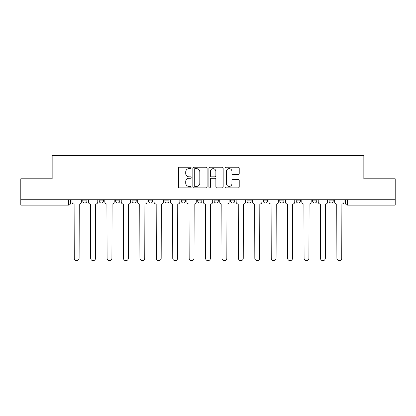 <?xml version="1.0" encoding="UTF-8"?>
<svg xmlns="http://www.w3.org/2000/svg" width="416" height="416" viewBox="0 0 416 416"><rect width="100%" height="100%" fill="white"/><g stroke="black" fill="none" stroke-linecap="round" stroke-linejoin="round"><path stroke-width="0.62" d="M191.162 167.929A0.723 0.723 0 0 0 190.44 167.206L179.468 167.206A1.035 1.035 0 0 0 178.433 168.241L178.433 186.831A1.035 1.035 0 0 0 179.468 187.866L190.44 187.866A0.723 0.723 0 0 0 191.162 187.143A0.723 0.723 0 0 0 190.44 186.42L189.02 186.42A3.307 3.307 0 0 1 185.718 183.113L185.718 181.563A3.307 3.307 0 0 1 189.02 178.261L190.44 178.261A0.723 0.723 0 0 0 191.162 177.538A0.723 0.723 0 0 0 190.44 176.816L189.02 176.816A3.307 3.307 0 0 1 185.718 173.508L185.718 171.959A3.307 3.307 0 0 1 189.02 168.652L190.44 168.652A0.723 0.723 0 0 0 191.162 167.929M263.349 199.737L263.349 200.897L267.561 200.897A2.106 2.106 0 0 1 265.455 203.003A2.106 2.106 0 0 1 263.349 200.897L263.349 199.737M214.105 199.737L214.105 200.897L218.312 200.897A2.106 2.106 0 0 1 216.206 203.003A2.106 2.106 0 0 1 214.105 200.897L214.105 199.737M181.272 199.737L181.272 200.897L185.479 200.897A2.106 2.106 0 0 1 183.378 203.003A2.106 2.106 0 0 1 181.272 200.897L181.272 199.737M164.856 199.737L164.856 200.897L169.068 200.897A2.106 2.106 0 0 1 166.962 203.003A2.106 2.106 0 0 1 164.856 200.897L164.856 199.737M132.028 199.737L132.028 200.897L136.235 200.897A2.106 2.106 0 0 1 134.129 203.003A2.106 2.106 0 0 1 132.028 200.897L132.028 199.737M238.186 174.491A1.035 1.035 0 0 0 239.221 173.456L239.221 168.241A1.035 1.035 0 0 0 238.186 167.206L225.997 167.206A1.035 1.035 0 0 0 224.968 168.241L224.968 186.831A1.035 1.035 0 0 0 225.997 187.866L238.186 187.866A1.035 1.035 0 0 0 239.221 186.831L239.221 180.534A1.035 1.035 0 0 0 238.186 179.499L232.97 179.499A1.035 1.035 0 0 0 231.936 180.534L231.936 183.659A2.761 2.761 0 0 1 229.174 186.42A2.761 2.761 0 0 1 226.413 183.659L226.413 171.418A2.761 2.761 0 0 1 229.174 168.652A2.761 2.761 0 0 1 231.936 171.418L231.936 173.456A1.035 1.035 0 0 0 232.97 174.491L238.186 174.491M20.8 199.737L20.8 178.797L52.156 178.797L52.156 155.334L363.844 155.334L363.844 178.797L395.2 178.797L395.2 199.737L20.8 199.737L20.8 203.003L70.574 203.003L70.574 199.737L70.574 203.003A2.106 2.106 0 0 1 68.468 205.109L20.8 205.109L20.8 203.003M207.095 168.241A1.035 1.035 0 0 0 206.066 167.206L193.877 167.206A1.035 1.035 0 0 0 192.842 168.241L192.842 186.831A1.035 1.035 0 0 0 193.877 187.866L206.066 187.866A1.035 1.035 0 0 0 207.095 186.831L207.095 168.241M209.934 167.206L222.123 167.206A1.035 1.035 0 0 1 223.158 168.241L223.158 186.831A1.035 1.035 0 0 1 222.123 187.866L216.908 187.866A1.035 1.035 0 0 1 215.878 186.831L215.878 179.291A1.035 1.035 0 0 0 214.843 178.261L211.385 178.261A1.035 1.035 0 0 0 210.35 179.291L210.35 187.143A0.723 0.723 0 0 1 209.628 187.866A0.723 0.723 0 0 1 208.905 187.143L208.905 168.241A1.035 1.035 0 0 1 209.934 167.206M345.426 199.737L345.426 203.003L395.2 203.003L395.2 205.109L347.532 205.109A2.106 2.106 0 0 1 345.426 203.003M395.2 199.737L395.2 203.003M333.221 199.737L333.221 200.897A2.106 2.106 0 0 1 331.115 203.003A2.106 2.106 0 0 1 329.014 200.897L333.221 200.897M329.014 199.737L329.014 200.897M316.805 199.737L316.805 200.897A2.106 2.106 0 0 1 314.699 203.003A2.106 2.106 0 0 1 312.598 200.897L316.805 200.897M312.598 199.737L312.598 200.897M300.388 199.737L300.388 200.897A2.106 2.106 0 0 1 298.288 203.003A2.106 2.106 0 0 1 296.182 200.897A2.106 2.106 0 0 0 298.288 203.003M296.182 199.737L296.182 200.897L300.388 200.897M283.972 199.737L283.972 200.897A2.106 2.106 0 0 1 281.871 203.003A2.106 2.106 0 0 1 279.765 200.897A2.106 2.106 0 0 0 281.871 203.003M279.765 199.737L279.765 200.897L283.972 200.897M267.561 199.737L267.561 200.897A2.106 2.106 0 0 1 265.455 203.003M251.144 199.737L251.144 200.897A2.106 2.106 0 0 1 249.038 203.003A2.106 2.106 0 0 1 246.932 200.897L251.144 200.897M246.932 199.737L246.932 200.897M234.728 199.737L234.728 200.897A2.106 2.106 0 0 1 232.622 203.003A2.106 2.106 0 0 1 230.521 200.897L234.728 200.897L234.728 199.737M230.521 199.737L230.521 200.897M218.312 199.737L218.312 200.897M201.895 199.737L201.895 200.897A2.106 2.106 0 0 1 199.794 203.003A2.106 2.106 0 0 1 197.688 200.897L201.895 200.897L201.895 199.737M197.688 199.737L197.688 200.897M185.479 199.737L185.479 200.897L185.479 199.737M169.068 200.897L169.068 199.737L169.068 200.897A2.106 2.106 0 0 1 166.962 203.003M152.651 199.737L152.651 200.897A2.106 2.106 0 0 1 150.545 203.003A2.106 2.106 0 0 1 148.439 200.897A2.106 2.106 0 0 0 150.545 203.003A2.106 2.106 0 0 0 152.651 200.897L152.651 199.737M148.439 199.737L148.439 200.897L152.651 200.897M136.235 199.737L136.235 200.897M119.818 199.737L119.818 200.897A2.106 2.106 0 0 1 117.712 203.003A2.106 2.106 0 0 1 115.612 200.897A2.106 2.106 0 0 0 117.712 203.003A2.106 2.106 0 0 0 119.818 200.897L115.612 200.897L115.612 199.737M99.195 199.737L99.195 200.897L103.402 200.897L103.402 199.737L103.402 200.897A2.106 2.106 0 0 1 101.301 203.003A2.106 2.106 0 0 1 99.195 200.897A2.106 2.106 0 0 0 101.301 203.003M82.779 199.737L82.779 200.897L86.986 200.897L86.986 199.737L86.986 200.897A2.106 2.106 0 0 1 84.885 203.003A2.106 2.106 0 0 1 82.779 200.897A2.106 2.106 0 0 0 84.885 203.003M68.468 199.737L68.468 205.109A2.106 2.106 0 0 0 70.574 203.003M195.01 168.652A0.723 0.723 0 0 0 194.288 169.374L194.288 185.697A0.723 0.723 0 0 0 195.01 186.42L196.508 186.42A3.307 3.307 0 0 0 199.815 183.113L199.815 171.959A3.307 3.307 0 0 0 196.508 168.652L195.01 168.652M215.878 171.47A2.761 2.761 0 0 0 213.112 168.704A2.761 2.761 0 0 0 210.35 171.47L210.35 175.781A1.035 1.035 0 0 0 211.385 176.816L214.843 176.816A1.035 1.035 0 0 0 215.878 175.781L215.878 171.47M71.994 201.947L71.994 199.737L71.994 201.947A2.106 2.106 0 0 0 74.1 204.053L74.256 258.248A2.418 2.418 0 0 0 76.674 260.666A2.418 2.418 0 0 0 79.097 258.248L79.253 204.053A2.106 2.106 0 0 0 81.359 201.947L81.359 199.737L81.359 201.947M74.1 204.053L74.256 258.248M79.097 258.248L79.253 204.053M88.41 201.947L88.41 199.737L88.41 201.947A2.106 2.106 0 0 0 90.511 204.053L90.672 258.248A2.418 2.418 0 0 0 93.09 260.666A2.418 2.418 0 0 0 95.514 258.248L95.67 204.053A2.106 2.106 0 0 0 97.776 201.947L97.776 199.737L97.776 201.947M104.827 201.947L104.827 199.737L104.827 201.947A2.106 2.106 0 0 0 106.928 204.053L107.089 258.248A2.418 2.418 0 0 0 109.507 260.666A2.418 2.418 0 0 0 111.925 258.248L112.086 204.053A2.106 2.106 0 0 0 114.192 201.947L114.192 199.737L114.192 201.947M90.511 204.053L90.672 258.248M95.514 258.248L95.67 204.053M106.928 204.053L107.089 258.248M111.925 258.248L112.086 204.053M121.238 201.947L121.238 199.737L121.238 201.947A2.106 2.106 0 0 0 123.344 204.053L123.5 258.248A2.418 2.418 0 0 0 125.923 260.666A2.418 2.418 0 0 0 128.341 258.248L128.502 204.053A2.106 2.106 0 0 0 130.603 201.947L130.603 199.737L130.603 201.947M137.654 201.947L137.654 199.737L137.654 201.947A2.106 2.106 0 0 0 139.76 204.053L139.916 258.248A2.418 2.418 0 0 0 142.34 260.666A2.418 2.418 0 0 0 144.758 258.248L144.914 204.053A2.106 2.106 0 0 0 147.02 201.947L147.02 199.737L147.02 201.947M154.071 201.947L154.071 199.737L154.071 201.947A2.106 2.106 0 0 0 156.177 204.053L156.333 258.248A2.418 2.418 0 0 0 158.756 260.666A2.418 2.418 0 0 0 161.174 258.248L161.33 204.053A2.106 2.106 0 0 0 163.436 201.947L163.436 199.737L163.436 201.947M123.344 204.053L123.5 258.248M128.341 258.248L128.502 204.053M139.76 204.053L139.916 258.248M144.758 258.248L144.914 204.053M156.177 204.053L156.333 258.248M161.174 258.248L161.33 204.053M170.487 201.947L170.487 199.737L170.487 201.947A2.106 2.106 0 0 0 172.593 204.053L172.749 258.248A2.418 2.418 0 0 0 175.167 260.666A2.418 2.418 0 0 0 177.59 258.248L177.746 204.053A2.106 2.106 0 0 0 179.852 201.947L179.852 199.737L179.852 201.947M172.593 204.053L172.749 258.248M177.59 258.248L177.746 204.053M186.904 201.947L186.904 199.737L186.904 201.947A2.106 2.106 0 0 0 189.004 204.053L189.166 258.248A2.418 2.418 0 0 0 191.584 260.666A2.418 2.418 0 0 0 194.007 258.248L194.163 204.053A2.106 2.106 0 0 0 196.269 201.947L196.269 199.737L196.269 201.947M189.004 204.053L189.166 258.248M194.007 258.248L194.163 204.053M203.315 201.947L203.315 199.737L203.315 201.947A2.106 2.106 0 0 0 205.421 204.053L205.582 258.248A2.418 2.418 0 0 0 208 260.666A2.418 2.418 0 0 0 210.418 258.248L210.579 204.053A2.106 2.106 0 0 0 212.685 201.947L212.685 199.737L212.685 201.947M205.421 204.053L205.582 258.248M210.418 258.248L210.579 204.053M219.731 201.947L219.731 199.737L219.731 201.947A2.106 2.106 0 0 0 221.837 204.053L221.993 258.248A2.418 2.418 0 0 0 224.416 260.666A2.418 2.418 0 0 0 226.834 258.248L226.996 204.053A2.106 2.106 0 0 0 229.096 201.947L229.096 199.737L229.096 201.947M221.837 204.053L221.993 258.248M226.834 258.248L226.996 204.053M236.148 201.947L236.148 199.737L236.148 201.947A2.106 2.106 0 0 0 238.254 204.053L238.41 258.248A2.418 2.418 0 0 0 240.833 260.666A2.418 2.418 0 0 0 243.251 258.248L243.407 204.053A2.106 2.106 0 0 0 245.513 201.947L245.513 199.737L245.513 201.947M252.564 201.947L252.564 199.737L252.564 201.947A2.106 2.106 0 0 0 254.67 204.053L254.826 258.248A2.418 2.418 0 0 0 257.244 260.666A2.418 2.418 0 0 0 259.667 258.248L259.823 204.053A2.106 2.106 0 0 0 261.929 201.947L261.929 199.737L261.929 201.947M268.98 201.947L268.98 199.737L268.98 201.947A2.106 2.106 0 0 0 271.086 204.053L271.242 258.248A2.418 2.418 0 0 0 273.66 260.666A2.418 2.418 0 0 0 276.084 258.248L276.24 204.053A2.106 2.106 0 0 0 278.346 201.947L278.346 199.737L278.346 201.947M285.397 201.947L285.397 199.737L285.397 201.947A2.106 2.106 0 0 0 287.498 204.053L287.659 258.248A2.418 2.418 0 0 0 290.077 260.666A2.418 2.418 0 0 0 292.5 258.248L292.656 204.053A2.106 2.106 0 0 0 294.762 201.947L294.762 199.737L294.762 201.947M301.808 201.947L301.808 199.737L301.808 201.947A2.106 2.106 0 0 0 303.914 204.053L304.075 258.248A2.418 2.418 0 0 0 306.493 260.666A2.418 2.418 0 0 0 308.911 258.248L309.072 204.053A2.106 2.106 0 0 0 311.173 201.947L311.173 199.737L311.173 201.947M318.224 201.947L318.224 199.737L318.224 201.947A2.106 2.106 0 0 0 320.33 204.053L320.486 258.248A2.418 2.418 0 0 0 322.91 260.666A2.418 2.418 0 0 0 325.328 258.248L325.489 204.053A2.106 2.106 0 0 0 327.59 201.947L327.59 199.737L327.59 201.947M238.254 204.053L238.41 258.248M243.251 258.248L243.407 204.053M254.67 204.053L254.826 258.248M259.667 258.248L259.823 204.053M271.086 204.053L271.242 258.248M276.084 258.248L276.24 204.053M287.498 204.053L287.659 258.248M292.5 258.248L292.656 204.053M303.914 204.053L304.075 258.248M308.911 258.248L309.072 204.053M320.33 204.053L320.486 258.248M325.328 258.248L325.489 204.053M334.641 201.947L334.641 199.737L334.641 201.947A2.106 2.106 0 0 0 336.747 204.053L336.903 258.248A2.418 2.418 0 0 0 339.326 260.666A2.418 2.418 0 0 0 341.744 258.248L341.9 204.053A2.106 2.106 0 0 0 344.006 201.947L344.006 199.737L344.006 201.947M336.747 204.053L336.903 258.248M341.744 258.248L341.9 204.053M347.532 199.737L347.532 205.109"/></g></svg>
